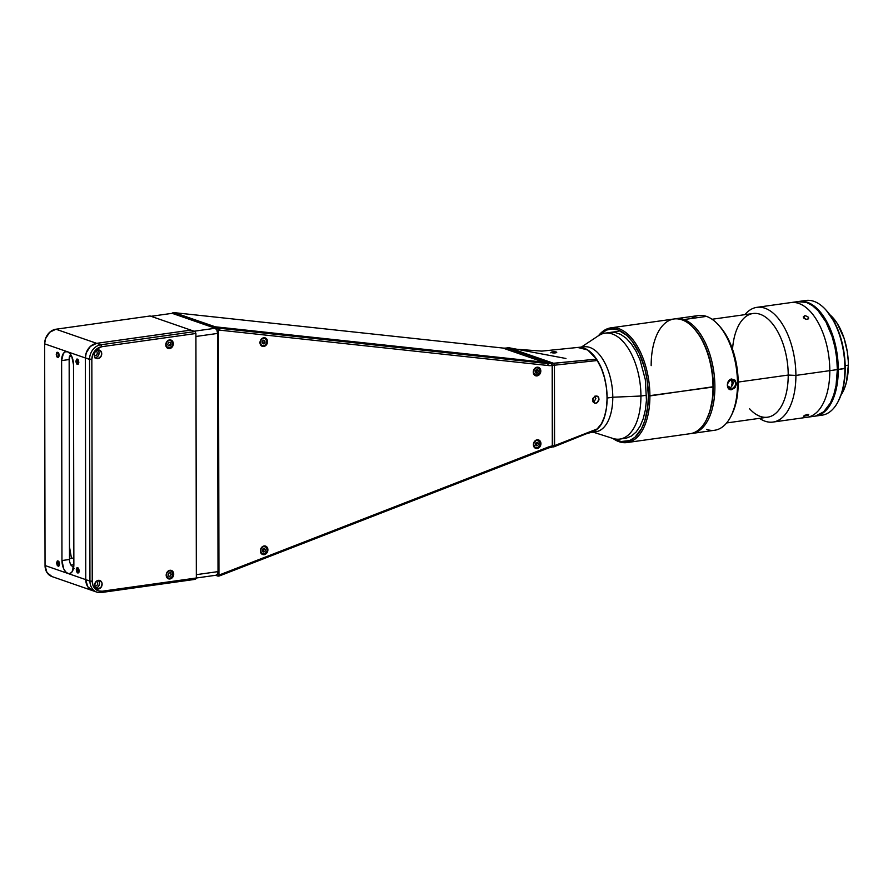 <?xml version="1.0" encoding="UTF-8"?>
<svg xmlns="http://www.w3.org/2000/svg" width="893" height="893" viewBox="0 0 893 893"><rect width="100%" height="100%" fill="white"/><g stroke="black" fill="none" stroke-linecap="round" stroke-linejoin="round"><path stroke-width="1.34" d="M69.475 546.75L71.473 558.292M69.788 356.586L69.152 360.672M593.131 432.145L612.922 438.441A53.468 27.828 -98 0 0 640.928 396.023L646.577 395.231L640.928 396.023A53.468 27.828 82 0 1 619.82 439.077L625.502 438.284M578.162 347.634A42.886 22.314 82 0 1 578.273 347.611A42.886 22.314 82 0 1 607.128 398.021L612.788 397.229L607.128 398.021A42.886 22.314 82 0 1 590.206 432.547L595.854 431.754A42.886 22.314 -98 0 0 612.788 397.229L640.928 396.023L612.788 397.229A42.886 22.314 82 0 1 592.985 431.81M581.153 347.567A42.886 22.314 82 0 1 612.788 397.229A42.886 22.314 -98 0 0 583.933 346.819L541.794 351.116L516.88 349.252L508.642 347.701L553.537 363.261L554.43 365.204L552.555 365.471L552.689 445.875L554.575 445.618L554.43 365.204L597.395 360.504L596.524 359.142L551.662 363.529L552.555 365.471L552.689 445.875L551.807 447.203L597.517 428.819C610.243 418.091 610.176 380.072 597.395 360.504L554.43 365.204L554.575 445.618L597.517 428.819L554.575 445.618L553.682 446.935L552.298 446.455L553.682 446.935L596.647 429.589L601.558 423.539L604.606 416.361L606.503 407.688L607.128 398.021L606.47 387.897L604.539 377.895L601.458 368.597L596.524 359.142L587.728 349.989L578.351 347.6M618.135 331.325L604.952 333.178A53.468 27.828 82 0 1 640.928 396.023A53.468 27.828 -98 0 0 598.489 335.701A57.922 30.15 82 0 1 610.924 327.843A57.922 30.15 82 0 1 649.903 395.923A57.922 30.15 82 0 1 627.031 442.56A57.922 30.15 82 0 1 612.899 438.43A57.922 30.15 -98 0 0 649.903 395.923L648.363 395.845A56.806 29.569 82 0 1 613.815 438.697L621.104 441.522L629.732 440.562L634.968 437.257L641.542 428.618L644.824 420.726L647.793 406.46L648.363 395.845L647.023 379.302L644.735 368.485L639.41 353.583L632.244 341.416L626.752 335.355L617.945 329.919L612.029 328.937L606.347 330.109L598.723 335.824M596.982 396.001L598.779 397.765L598.969 399.885L597.562 402.408L595.14 403.29L593.153 402.029L592.863 398.602L595.129 396.046L598.053 396.659L599.036 399.149L597.004 402.821L595.765 403.279L593.51 402.486L595.765 403.279L594.548 403.167L592.628 400.053L594.537 396.347L597.004 396.001M70.547 354.298L69.252 357.568A11.14 5.793 -98 0 0 69.152 359.533L61.617 360.593A11.14 5.793 82 0 1 66.015 351.619A11.14 5.793 82 0 1 67.544 351.786A11.14 5.793 82 0 1 73.505 364.712L73.862 564.655A11.14 5.793 82 0 1 69.464 573.63A11.14 5.793 82 0 1 67.935 573.462A11.14 5.793 82 0 1 61.963 560.536L69.498 559.476L61.963 560.536L61.617 360.593L69.152 359.533L69.498 559.476A11.14 5.793 -98 0 0 69.609 561.507L70.48 564.354L74.197 568.573M67.544 351.786L85.382 357.97L85.773 579.646L67.935 573.462L70.201 573.429L72.132 571.732L73.862 564.655L73.505 364.712L71.753 356.419L69.821 353.405L67.544 351.786L65.267 351.82L63.347 353.505L61.617 360.593L61.963 560.536L63.716 568.819L65.658 571.844L67.935 573.462L45.041 565.526A13.362 11.029 109.1 0 0 51.961 576.565L92.693 590.686A13.362 11.029 -70.9 0 1 85.773 579.646L45.041 565.526L44.65 343.85L85.382 357.97A13.362 11.029 -70.9 0 1 96.667 343.336L55.935 329.227A13.362 11.029 109.1 0 0 44.65 343.85L67.544 351.786M79.22 570.861L78.294 568.026L76.898 567.803L76.24 569.823L77.166 572.659L78.562 572.893L79.22 570.861M78.852 362.223L77.925 359.388L76.541 359.165L75.905 361.732L76.798 364.02L78.193 364.255L78.852 362.223M59.228 355.414L58.313 352.59L56.918 352.355L56.259 354.387L56.918 356.876L58.313 357.613L59.228 355.414M59.597 564.052L58.67 561.228L57.275 560.994L56.616 563.025L57.286 565.515L58.681 566.251L59.597 564.052M92.772 590.708L87.681 586.623L85.773 579.646L85.382 357.97L86.23 352.858L90.383 346.417L96.667 343.336L190.856 330.109L96.667 343.336L55.935 329.227L150.124 315.988L190.856 330.109L150.124 315.988L55.935 329.227L49.651 332.296L45.498 338.737L44.65 343.85L45.041 565.526L46.949 572.502L52.04 576.599M592.639 399.673A3.784 3.125 109.1 0 0 593.376 397.519M547.498 362.268L551.662 363.529L547.498 362.268M213.46 327.642L214.398 326.805A4.454 3.672 -70.9 0 1 215.191 326.793L543.536 362.156A22.28 18.385 109.1 0 0 547.498 362.089A22.28 18.385 -70.9 0 1 543.536 362.156L215.191 326.793L174.459 312.673A4.454 3.672 109.1 0 0 173.666 312.684L214.398 326.805L213.46 327.642L213.46 326.938L172.729 312.818L217.624 328.378L218.517 330.321L219.455 330.187L218.562 328.244L217.624 328.378L218.517 330.321L218.941 574.813L218.059 576.141L219.89 574.679A2.779 2.299 109.1 0 0 220.381 574.556L219.79 575.795L547.844 448.241L548.436 447.002L220.381 574.556L548.436 447.002A23.944 19.758 -70.9 0 1 552.309 445.942L551.428 447.259A22.28 18.385 109.1 0 0 547.844 448.241L548.436 447.002A23.944 19.758 -70.9 0 1 552.309 445.942L552.175 365.516A23.944 19.758 -70.9 0 1 548.291 365.538L547.688 363.596L219.354 328.233L219.957 330.176L548.291 365.538L547.688 363.596A22.28 18.385 109.1 0 0 551.282 363.574L552.175 365.516A23.944 19.758 -70.9 0 1 548.291 365.538L219.957 330.176A2.779 2.299 109.1 0 0 219.455 330.187L218.517 330.321L218.941 574.813L218.059 576.141L218.997 576.007A4.454 3.672 -70.9 0 0 219.79 575.795L547.844 448.241A22.28 18.385 -70.9 0 1 551.428 447.259L552.309 445.942L552.175 365.516L551.282 363.574A22.28 18.385 -70.9 0 1 547.688 363.596L219.354 328.233L174.459 312.673L502.804 348.036L543.536 362.156L502.804 348.036A22.28 18.385 109.1 0 0 506.766 347.969L547.498 362.089L506.766 347.969L508.642 347.701L553.537 363.261L596.524 359.142L588.643 350.603L584.402 348.326L578.117 347.634M170.652 343.504L169.145 345.58M565.95 358.495L508.642 347.701L506.766 347.969A22.28 18.385 109.1 0 1 502.804 348.036L174.459 312.673A4.454 3.672 -70.9 0 0 173.666 312.684L172.729 313.532L173.666 312.684L214.398 326.805A4.454 3.672 -70.9 0 1 215.191 326.793A4.454 3.672 109.1 0 0 214.398 326.805L218.562 328.244A4.454 3.672 -70.9 0 1 219.354 328.233L215.191 326.793L543.536 362.156L547.688 363.596L543.536 362.156A22.28 18.385 109.1 0 0 547.119 362.134L551.282 363.574L547.119 362.134M554.642 352.065L555.636 352.11M591.412 432.324L596.647 429.589M534.505 447.605L533.467 445.518L534.025 442.18L535.711 440.338L538.602 439.936L540.298 441.298L540.857 444.48L539.26 447.471L537.173 448.498A4.454 3.672 -70.9 0 1 535.711 448.364A4.454 3.672 -70.9 0 1 533.467 443.81A4.454 3.672 -70.9 0 1 537.162 439.803A4.454 3.672 -70.9 0 1 538.624 439.936A4.454 3.672 -70.9 0 1 540.857 444.491A4.454 3.672 -70.9 0 1 537.173 448.498L534.505 447.605A4.454 3.672 109.1 0 0 534.561 447.594L535.175 447.806L534.561 447.594A4.454 3.672 109.1 0 0 534.751 447.56M261.47 553.76L260.354 550.847L260.99 548.335L263.379 546.159L266.214 546.404L267.822 548.949L267.264 552.287L264.127 554.665L261.47 553.76A4.454 3.672 109.1 0 0 261.515 553.749L264.127 554.665A4.454 3.672 -70.9 0 1 262.665 554.52A4.454 3.672 -70.9 0 1 260.432 549.965A4.454 3.672 -70.9 0 1 264.116 545.969A4.454 3.672 -70.9 0 1 265.589 546.103A4.454 3.672 -70.9 0 1 267.822 550.657A4.454 3.672 -70.9 0 1 264.127 554.665L261.515 553.749A4.454 3.672 109.1 0 0 261.716 553.716M261.102 345.569L260.064 343.481L260.622 340.144L263.022 337.956L265.846 338.213L267.453 340.746L266.895 344.095L264.507 346.283L262.33 346.339A4.454 3.672 -70.9 0 1 260.064 341.773A4.454 3.672 -70.9 0 1 263.759 337.766A4.454 3.672 -70.9 0 1 265.221 337.911A4.454 3.672 -70.9 0 1 267.453 342.466A4.454 3.672 -70.9 0 1 263.77 346.462L262.352 345.971L263.77 346.462A4.454 3.672 -70.9 0 1 262.308 346.328L261.102 345.569A4.454 3.672 109.1 0 0 261.158 345.558L261.772 345.77L261.158 345.558A4.454 3.672 109.1 0 0 261.348 345.524M534.382 375.004L533.266 372.08L533.902 369.579L536.291 367.391L539.126 367.648L540.734 370.182L540.176 373.531L538.49 375.373L535.599 375.774A4.454 3.672 -70.9 0 1 533.344 371.209A4.454 3.672 -70.9 0 1 537.028 367.213A4.454 3.672 -70.9 0 1 538.501 367.347A4.454 3.672 -70.9 0 1 540.734 371.901A4.454 3.672 -70.9 0 1 537.05 375.897L535.633 375.406L537.05 375.897A4.454 3.672 -70.9 0 1 535.577 375.763L534.382 375.004A4.454 3.672 109.1 0 0 534.427 374.993L535.041 375.205L534.427 374.993A4.454 3.672 109.1 0 0 534.628 374.96M215.626 575.293L218.059 576.141L215.626 575.293M264.618 342.432A4.454 3.672 109.1 0 0 264.886 341.238M95.305 357.758L94.267 355.682L94.825 352.333L97.225 350.156L100.049 350.402L101.657 352.947L101.099 356.285L97.973 358.662L95.305 357.758A4.454 3.672 109.1 0 0 98.833 354.577A4.454 3.672 109.1 0 0 98.007 349.956L99.045 352.043L98.833 354.577L97.449 356.731L95.35 357.758A4.454 3.672 109.1 0 0 95.35 357.758L97.973 358.662A4.454 3.672 -70.9 0 1 96.5 358.528A4.454 3.672 -70.9 0 1 94.267 353.974A4.454 3.672 -70.9 0 1 97.951 349.967A4.454 3.672 -70.9 0 1 99.424 350.101A4.454 3.672 -70.9 0 1 101.657 354.655A4.454 3.672 -70.9 0 1 97.973 358.662L94.625 357.769M95.707 588.13L94.669 586.054L95.227 582.705L97.627 580.528L100.451 580.774L102.059 583.319L101.501 586.656L98.375 589.034L95.707 588.13A4.454 3.672 109.1 0 0 95.752 588.13L98.375 589.034A4.454 3.672 -70.9 0 1 96.902 588.9A4.454 3.672 -70.9 0 1 94.669 584.346A4.454 3.672 -70.9 0 1 98.353 580.338A4.454 3.672 -70.9 0 1 99.826 580.472A4.454 3.672 -70.9 0 1 102.059 585.027A4.454 3.672 -70.9 0 1 98.375 589.034L95.026 588.141M166.891 347.712L165.852 345.624L166.411 342.287L168.81 340.099L171.635 340.356L173.242 342.89L172.684 346.238L170.295 348.415L168.118 348.482A4.454 3.672 -70.9 0 1 165.852 343.917A4.454 3.672 -70.9 0 1 169.547 339.909A4.454 3.672 -70.9 0 1 171.009 340.054A4.454 3.672 -70.9 0 1 173.242 344.609A4.454 3.672 -70.9 0 1 169.558 348.605L168.141 348.114L169.558 348.605A4.454 3.672 -70.9 0 1 168.096 348.471L166.891 347.712A4.454 3.672 109.1 0 0 166.946 347.701L167.56 347.913L166.946 347.701A4.454 3.672 109.1 0 0 167.136 347.667M167.292 578.072A4.454 3.672 109.1 0 0 167.348 578.072L167.962 578.284L167.348 578.072A4.454 3.672 109.1 0 0 167.538 578.039M169.96 578.977A4.454 3.672 -70.9 0 1 168.498 578.843A4.454 3.672 -70.9 0 1 166.254 574.288A4.454 3.672 -70.9 0 1 169.949 570.281A4.454 3.672 -70.9 0 1 171.411 570.426A4.454 3.672 -70.9 0 1 173.644 574.98A4.454 3.672 -70.9 0 1 169.96 578.977L167.292 578.084L166.254 574.299L167.851 571.308L170.675 570.27L173.086 571.777L173.722 574.099L172.617 577.336L169.96 578.977M89.936 581.086A13.362 11.029 109.1 0 0 101.255 592.539L102.148 591.222A11.698 9.656 -70.9 0 1 92.236 581.198L89.936 581.086L92.236 581.198L91.845 359.522L89.546 359.41L89.936 581.086L85.773 579.646A13.362 11.029 109.1 0 0 92.693 590.686L96.857 592.126A13.362 11.029 -70.9 0 1 89.936 581.086L85.773 579.646L85.382 357.97L91.845 359.522A11.698 9.656 -70.9 0 1 101.724 346.718L100.82 344.787A13.362 11.029 109.1 0 0 89.546 359.41L89.936 581.086M96.857 592.126A13.362 11.029 -70.9 0 0 101.255 592.539L195.444 579.311L196.337 577.994L102.148 591.222L101.255 592.539L195.444 579.311L196.337 577.994L195.913 333.491L195.02 331.549L100.82 344.787L101.724 346.718L195.913 333.491L101.724 346.718L96.232 349.42L92.593 355.046L91.845 359.522L92.236 581.198L92.995 585.462L95.149 588.855L98.364 590.887L102.148 591.222L196.337 577.994L195.913 333.491L195.02 331.549L100.82 344.787L96.667 343.336A13.362 11.029 109.1 0 0 85.382 357.97L89.546 359.41A13.362 11.029 -70.9 0 1 100.82 344.787L96.667 343.336L190.856 330.109L195.02 331.549L190.856 330.109M170.228 576.108A4.454 3.672 109.1 0 0 171.065 573.808M169.904 345.613A4.454 3.672 109.1 0 0 170.663 343.437M98.409 580.327L99.447 582.415L99.235 584.948L97.85 587.103L95.752 588.13A4.454 3.672 109.1 0 0 99.235 584.948A4.454 3.672 109.1 0 0 98.409 580.327M94.602 585.931L96.544 585.875L97.661 584.424L97.471 582.203L96.154 581.376M94.2 355.559L96.143 355.503L97.259 354.052L97.069 351.831L95.752 351.005M196.326 578.005L216.262 575.204A4.454 2.322 -98 0 0 218.015 571.62L196.337 574.668L218.015 571.62L217.624 573.898L216.106 575.215M195.913 336.471L217.602 333.424L218.015 571.62L217.602 333.424A4.454 2.322 -98 0 0 215.213 328.256L194.071 331.225L215.213 328.256L216.899 330.109L217.602 333.424L195.913 336.471M151.017 316.301L172.159 313.331L215.213 328.256L172.159 313.331L151.017 316.301M815.488 416.06L823.681 411.818L830.39 403.011L833.738 394.963L836.038 385.542L837.344 369.59L829.809 370.651L837.344 369.59A57.922 30.15 -98 0 0 798.364 301.521L790.83 302.582A57.922 30.15 82 0 1 829.809 370.651A57.922 30.15 82 0 1 806.937 417.299A57.922 30.15 -98 0 0 829.809 370.651L795.897 375.417A57.922 30.15 82 0 1 773.037 422.065A57.922 30.15 82 0 1 759.485 418.337A57.922 30.15 -98 0 0 795.897 375.417L788.218 375.049A52.352 27.248 82 0 1 749.595 408.771M845.191 365.594L848.35 365.159A46.782 24.345 -98 0 0 829.764 314.66L837.188 323.355L844.097 338.335L847.256 351.529L848.227 360.638L848.35 365.159L845.191 365.594M841.05 394.963L844.186 389.047L846.475 381.958L848.35 365.159A46.782 24.345 -98 0 1 841.05 394.963M773.037 422.065L814.472 416.238A57.922 30.15 -98 0 0 837.344 369.59L836.73 358.361L834.955 347.154L832.075 336.393L825.958 321.993L818.167 310.775L812.362 305.551L806.323 302.37L797.349 301.7M798.297 301.566L807.261 302.236L813.3 305.417L819.104 310.641L824.462 317.718L829.162 326.369L834.587 341.561L837.667 358.238L838.281 369.468L844.878 368.541A57.922 30.15 -98 0 0 805.899 300.461L799.302 301.387A57.922 30.15 82 0 1 838.281 369.468L837.712 380.284L835.971 390.274L831.327 402.877L824.619 411.684L819.283 415.055L814.952 416.171A57.922 30.15 82 0 0 815.421 416.105L822.018 415.178A57.922 30.15 -98 0 0 844.878 368.541L845.225 368.195A56.806 29.569 -98 0 0 826.483 310.585L825.768 309.793A57.922 30.15 82 0 1 844.878 368.541A57.922 30.15 82 0 1 838.538 400.745A57.922 30.15 82 0 1 818.669 415.29M802.651 301.276A57.922 30.15 82 0 1 825.768 309.793M838.404 400.968L841.686 393.087L843.952 383.834L845.091 373.575L844.622 357.189L842.88 346.194L838.281 330.656L834.062 321.513L826.416 310.507M838.538 400.745L839.007 399.785A56.806 29.569 -98 0 0 845.225 368.195L838.281 369.468A57.922 30.15 82 0 1 815.421 416.105M836.116 353.639L836.953 353.516A57.699 30.027 -98 0 0 802.55 301.488M818.501 415.122A57.699 30.027 -98 0 0 836.998 384.503L836.194 384.615M804.66 315.765L803.834 318.12L804.66 315.765L805.665 315.776L808.332 317.194L808.344 318.879L806.245 319.359L804.28 318.522L803.387 316.502L805.665 315.776L808.332 317.194L808.545 318.589L806.759 319.404L804.28 318.522L803.298 317.149L804.66 315.765M806.926 414.508L808.712 414.486L807.819 415.435L803.466 416.16L806.926 414.508M806.412 414.62L808.221 414.374L808.5 415.066L803.555 416.238L806.412 414.62M804.571 415.29L804.839 416.25L804.571 415.29M728.186 387.071L728.811 387.049L728.186 387.071M729.436 386.892L727.683 386.658L729.436 386.892M731.512 385.05L731.825 384.381L731.512 385.05M732.014 383.655L731.825 384.381L732.014 383.655M726.634 422.947L767.545 417.21A52.352 27.248 -98 0 0 788.218 375.049L738.187 382.07L788.218 375.049A52.352 27.248 -98 0 0 752.989 313.521L712.067 319.259M728.632 388.243L731.155 387.082L732.773 384.693L733.108 382.784L732.07 382.93L733.108 382.784L732.762 380.954L731.133 378.956M727.449 384.202A3.784 3.125 109.1 0 0 728.264 381.757M731.813 381.545L732.07 382.93L731.813 381.545M730.028 379.771L731.099 380.44L730.028 379.771M732.539 349.252A52.352 27.248 82 0 1 738.053 326.57A52.352 27.248 82 0 1 769.174 320.118A52.352 27.248 82 0 1 788.218 375.049L795.897 375.417A57.922 30.15 -98 0 0 777.892 317.941A57.922 30.15 -98 0 0 744.918 314.649A57.922 30.15 82 0 1 756.918 307.337A57.922 30.15 82 0 1 795.897 375.417L829.809 370.651A57.922 30.15 -98 0 0 790.83 302.582L756.918 307.337M803.298 317.149L803.387 316.502M808.634 317.919L808.545 318.589M627.031 442.56L690.144 433.697A57.922 30.15 -98 0 0 713.005 387.06A57.922 30.15 82 0 1 706.664 419.264L707.133 418.304A56.806 29.569 -98 0 0 713.351 386.714L649.903 395.923A57.922 30.15 -98 0 0 631.619 338.123A57.922 30.15 -98 0 0 598.466 335.712L581.209 347.198M609.662 332.553L615.143 332.464L620.747 334.395L626.239 338.291L631.407 343.995L636.073 351.295L640.047 359.89L645.326 379.659L646.454 400.298L645.371 409.943L643.25 418.65L640.158 426.073L636.218 431.933L631.574 435.996L626.406 438.117M599.281 335.199A56.806 29.569 82 0 1 631.239 340.133A56.806 29.569 82 0 1 648.363 395.845L713.005 387.06A57.922 30.15 -98 0 0 674.036 318.98L610.924 327.843M651.164 365.628A57.922 30.15 82 0 1 693.894 328.311A57.922 30.15 82 0 1 713.005 387.06L713.351 386.714A56.806 29.569 -98 0 0 694.609 329.104L693.894 328.311M728.576 381.278L731.702 379.045C725.942 379.614 725.953 390.888 731.713 389.683L731.523 389.181C726.199 386.747 726.188 383.488 731.501 379.402L734.571 380.44L735.888 383.744L734.582 387.361L731.523 389.181L729.894 389.035L728.588 388.198L727.415 384.671M692.03 433.44L714.634 430.259A57.922 30.15 -98 0 0 737.227 376.187A57.922 30.15 -98 0 0 706.475 316.39L683.871 319.571A57.922 30.15 82 0 1 714.612 379.369A57.922 30.15 82 0 1 692.03 433.44A57.922 30.15 82 0 1 691.082 433.54A57.922 30.15 -98 0 0 714.679 380.273A57.922 30.15 -98 0 0 683.871 319.571L683.279 320.33L683.871 319.571A57.922 30.15 -98 0 0 674.974 318.879A57.922 30.15 82 0 1 675.912 318.712A57.922 30.15 82 0 1 683.871 319.571L706.475 316.39A57.922 30.15 82 0 1 718.385 324.873A57.922 30.15 82 0 1 731.155 415.825A57.922 30.15 82 0 1 706.676 429.41M735.028 387.685L731.713 389.683L728.543 388.6L727.259 385.05L728.521 381.088L731.702 379.045L735.017 380.172L736.424 383.767L735.028 387.685M728.755 388.232L731.523 389.181L728.755 388.232M694.252 328.713A56.806 29.569 82 0 1 706.899 418.772M731.155 415.825L732.093 413.906A55.701 28.989 -98 0 0 719.814 326.458L718.385 324.873M719.747 326.38L724.904 333.189L729.414 341.506L733.131 351.016L736.881 366.722L738.042 377.56L737.64 393.344L735.966 402.944L732.081 413.939M691.104 318.555A57.922 30.15 82 0 1 706.475 316.39A57.922 30.15 -98 0 0 698.527 315.542L675.912 318.712M706.53 419.487L709.823 411.606L712.793 397.329L713.351 386.714L712.022 370.182L709.734 359.354L704.41 344.452L699.799 335.969L694.542 329.026M731.501 379.402L731.501 379.402C737.127 381.958 737.127 385.218 731.523 389.181L731.713 389.683C737.774 385.363 737.763 381.813 731.702 379.045L731.501 379.402M554.944 352.724L554.944 351.987L555.959 352.344L555.033 352.724L553.113 352.735L555.959 352.344A3.338 0.737 -0.1 0 0 555.613 352.322L555.613 352.322A3.338 0.737 -0.1 0 0 554.944 352.255M555.312 351.831A2.724 0.603 179.9 0 1 556.674 352.222A2.724 0.603 179.9 0 1 555.68 352.835A2.724 0.603 179.9 0 1 552.734 352.891A2.724 0.603 179.9 0 1 551.372 352.233A2.724 0.603 179.9 0 1 555.312 351.831L551.316 352.422L555.301 352.891L556.741 352.3L555.312 351.831M554.944 351.987L553.013 352.009L553.013 352.702L553.013 352.009L554.944 351.987M552.097 352.378L553.013 352.009L552.097 352.378L553.113 352.735M533.456 373.408A4.119 3.405 109.1 0 0 535.599 375.406A4.119 3.405 109.1 0 0 540.153 371.209M540.165 370.941L540.098 371.008A3.896 3.215 -70.9 0 1 536.805 375.272A3.896 3.215 -70.9 0 1 533.501 371.934A3.896 3.215 -70.9 0 1 536.793 367.67A3.896 3.215 -70.9 0 1 540.098 371.008L540.165 370.941A4.119 3.405 109.1 0 0 537.765 367.458A4.119 3.405 109.1 0 0 535.376 367.883M536.336 369.903L538.434 371.242L537.619 372.984L535.934 372.403L536.738 370.662L538.434 371.242L537.619 372.984L535.99 373.218L535.164 371.7L535.979 369.959L535.164 371.7L535.99 373.218L537.619 372.984L535.577 372.448M537.608 369.724L538.434 371.242L537.608 369.724L535.979 369.959M533.501 371.934L534.461 369.11L536.146 367.827L538.624 368.05L539.841 369.59L539.852 372.504L537.452 375.116L534.472 374.491L533.501 371.934M533.59 446.009A4.119 3.405 109.1 0 0 535.722 447.996A4.119 3.405 109.1 0 0 540.287 443.81M535.454 447.918C538.233 448.275 539.863 446.824 540.332 443.564L540.22 443.609A3.896 3.215 -70.9 0 1 536.939 447.873A3.896 3.215 -70.9 0 1 533.634 444.535A3.896 3.215 -70.9 0 1 536.916 440.271A3.896 3.215 -70.9 0 1 540.22 443.609L540.298 443.542A4.119 3.405 109.1 0 0 537.887 440.059A4.119 3.405 109.1 0 0 535.499 440.483M536.113 445.819L535.298 444.301L536.113 442.56L535.298 444.301L536.113 445.819L537.742 445.585L536.057 445.004L536.872 443.252L538.557 443.843L537.742 445.585L538.557 443.843L537.742 442.325L536.113 442.56L537.742 442.325L538.557 443.843L536.459 442.504M533.634 444.535L534.181 442.336L536.28 440.428L538.758 440.651L539.975 442.191L539.673 445.797L537.575 447.706L535.097 447.493L533.634 444.535M165.975 346.116A4.119 3.405 109.1 0 0 168.107 348.103A4.119 3.405 109.1 0 0 172.673 343.917M172.673 343.649L172.606 343.716A3.896 3.215 -70.9 0 1 169.324 347.98A3.896 3.215 -70.9 0 1 166.02 344.642A3.896 3.215 -70.9 0 1 169.302 340.378A3.896 3.215 -70.9 0 1 172.606 343.716L172.673 343.649A4.119 3.405 109.1 0 0 170.273 340.166A4.119 3.405 109.1 0 0 167.884 340.59M168.498 342.666L170.128 342.432L170.943 343.95L170.128 345.691L168.498 345.926L167.683 344.408L168.498 342.666L167.683 344.408L168.498 345.926L170.128 345.691L168.085 345.156M166.02 344.642L166.567 342.454L168.665 340.534L171.143 340.758L172.36 342.298L172.059 345.904L169.96 347.812L167.482 347.6L166.02 344.642M166.377 576.487A4.119 3.405 109.1 0 0 168.509 578.474A4.119 3.405 109.1 0 0 173.075 574.288M173.086 574.02L173.008 574.087A3.896 3.215 -70.9 0 1 169.726 578.351A3.896 3.215 -70.9 0 1 166.422 575.014A3.896 3.215 -70.9 0 1 169.703 570.75A3.896 3.215 -70.9 0 1 173.008 574.087L173.086 574.02A4.119 3.405 109.1 0 0 170.675 570.538A4.119 3.405 109.1 0 0 168.286 570.962M168.9 573.038L170.53 572.804L168.9 573.038L168.085 574.779L168.9 573.038M168.9 576.298L168.085 574.779L168.9 576.298L170.53 576.063L171.344 574.322L170.53 572.804M166.422 575.014L166.969 572.826L169.067 570.906L171.545 571.129L172.762 572.67L172.461 576.275L170.362 578.184L167.884 577.972L166.422 575.014M260.187 343.972A4.119 3.405 109.1 0 0 262.051 345.881A4.119 3.405 109.1 0 0 266.605 343.146L266.549 343.124A3.896 3.215 -70.9 0 1 262.218 345.714A3.896 3.215 -70.9 0 1 260.499 340.947A3.896 3.215 -70.9 0 1 264.83 338.358A3.896 3.215 -70.9 0 1 266.549 343.124L266.605 343.146A4.119 3.405 109.1 0 0 264.763 338.101A4.119 3.405 109.1 0 0 262.096 338.447M262.196 343.124L263.335 341.986L265.02 342.577L264.83 340.735L263.323 340.211M262.029 341.494L262.218 343.336L263.714 343.883L265.02 342.577L263.714 343.883L262.218 343.336L262.029 341.494L263.335 340.188M260.499 340.947L262.308 338.67L264.83 338.358L266.583 340.211L266.549 343.124L264.741 345.401L262.218 345.714L260.466 343.861L260.499 340.947M260.544 552.175A4.119 3.405 109.1 0 0 262.743 554.173A4.119 3.405 109.1 0 0 267.253 549.563M267.23 549.284L267.163 549.374A3.896 3.215 -70.9 0 1 264.239 553.973A3.896 3.215 -70.9 0 1 260.611 551.081A3.896 3.215 -70.9 0 1 263.535 546.494A3.896 3.215 -70.9 0 1 267.163 549.374L267.23 549.284A4.119 3.405 109.1 0 0 264.797 546.203A4.119 3.405 109.1 0 0 262.464 546.639M263.223 552.041L262.263 550.657L262.922 548.838L262.263 550.657L263.223 552.041L264.853 551.617L263.156 551.037L263.826 549.228L265.511 549.809L264.853 551.617L265.511 549.809L264.551 548.425L262.922 548.838M263.457 548.704L265.511 549.809L264.551 548.425M260.611 551.081L261.325 548.19L262.91 546.739L265.422 546.65L266.784 548.012L267.052 550.869L264.864 553.727L262.352 553.816L260.611 551.081M594.816 396.179L595.865 398.535L594.336 401.337L592.863 401.415M56.728 352.635L56.516 355.927L58.279 357.58L59.172 355.961L58.971 353.885L57.766 352.244L56.728 352.635A3.338 1.741 82 0 1 56.761 352.523M58.023 353.382L56.895 353.539L57.822 353.059L58.67 354.421L58.592 356.274L57.665 356.754L56.817 355.381L56.895 353.539L57.822 353.059M58.67 354.421L58.592 356.274M77.646 360.024L76.619 360.169L77.646 360.024M77.077 364.266A3.338 1.741 82 0 1 76.999 364.154L78.35 364.031L78.83 362.346L78.249 359.879L77.155 358.986L75.905 361.062L77.01 364.165M77.111 363.44L76.631 360.136L77.613 359.968L78.361 361.531L78.104 363.272L77.111 363.44L76.374 361.877L78.35 361.598M77.613 359.968L78.361 361.531M73.851 558.069L69.498 558.672L73.851 558.069M58.804 564.834L57.599 565.001L57.074 563.204L58.86 562.947M58.614 562.077L58.637 565.347L57.599 565.001L57.074 563.204L57.587 561.742L58.614 562.077L59.139 563.885M58.123 566.218L59.15 565.782L59.574 564.03L58.905 561.585L57.811 560.826L56.672 563.583L58.123 566.218M76.865 570.46L78.595 570.225L76.865 570.46M78.997 572.123L78.885 569.12L77.345 567.635L76.34 568.997L76.575 571.565L77.825 573.038L79.03 572.112M78.461 569.265L76.731 569.511L77.457 568.428L78.461 569.265L78.729 571.174L78.004 572.257L76.999 571.42L77.457 568.428M78.729 571.174L78.004 572.257M591.523 432.29L585.975 433.898M550.769 352.813L551.372 352.233M535.331 375.328C538.111 375.685 539.729 374.234 540.198 370.963L538.033 367.536M540.332 443.564L538.155 440.137M167.839 348.024C170.619 348.393 172.249 346.93 172.717 343.671L170.541 340.244M168.241 578.396C171.021 578.764 172.65 577.302 173.119 574.043L170.943 570.616M262.051 345.892C264.105 346.339 265.634 345.424 266.639 343.158C267.297 340.724 266.661 339.039 264.752 338.101M262.419 554.084C265.4 554.386 267.007 552.8 267.264 549.318L265.121 546.293M71.708 356.318L69.42 356.642M73.862 564.7L70.927 565.113M73.84 557.958L69.498 558.571"/></g></svg>
